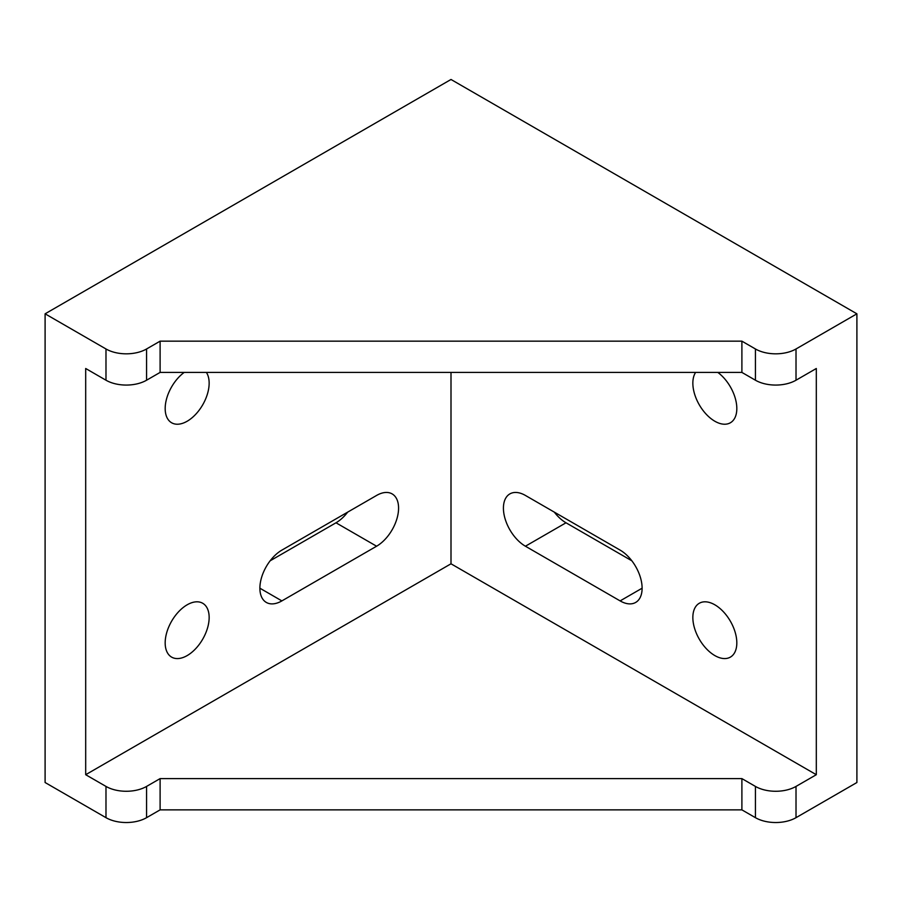 <?xml version="1.0" encoding="UTF-8"?>
<svg xmlns="http://www.w3.org/2000/svg" width="902" height="902" viewBox="0 0 902 902"><rect width="100%" height="100%" fill="white"/><g stroke="black" fill="none" stroke-linecap="round" stroke-linejoin="round"><path stroke-width="1.35" d="M717.812 372.413A31.096 17.95 60 0 1 736.821 408.538A31.096 17.95 60 0 1 730.383 422.767A31.096 17.95 60 0 1 706.424 414.446A31.096 17.95 60 0 1 692.849 383.147A31.096 17.95 60 0 1 695.622 372.413M620.125 550.119A31.096 17.95 60 0 1 642.111 588.205A31.096 17.95 60 0 1 635.673 602.435A31.096 17.95 60 0 1 620.125 600.901L525.415 546.217A31.096 17.95 60 0 1 505.097 518.819A31.096 17.95 60 0 1 509.867 493.901A31.096 17.95 60 0 1 525.415 495.446L620.125 550.119M736.821 642.889A31.096 17.95 60 0 1 730.383 657.118A31.096 17.95 60 0 1 706.424 648.786A31.096 17.95 60 0 1 692.849 617.498A31.096 17.95 60 0 1 699.287 603.269A31.096 17.95 60 0 1 723.246 611.59A31.096 17.95 60 0 1 736.821 642.889M184.188 372.413A31.096 17.95 120 0 0 166.329 399.778A31.096 17.95 120 0 0 171.617 422.767A31.096 17.95 120 0 0 187.165 421.234A31.096 17.95 120 0 0 206.378 372.413M187.165 655.585A31.096 17.95 120 0 0 207.483 628.175A31.096 17.95 120 0 0 202.713 603.269A31.096 17.95 120 0 0 187.165 604.802A31.096 17.95 120 0 0 166.847 632.201A31.096 17.95 120 0 0 171.617 657.118A31.096 17.95 120 0 0 187.165 655.585M856.9 313.817L451 79.477L45.1 313.817L45.1 782.519L105.985 817.674A28.706 16.574 0 0 0 146.575 817.674L160.105 809.861L741.895 809.861L755.425 817.674A28.706 16.574 0 0 0 796.015 817.674L856.9 782.519L856.9 313.817L796.015 348.973A28.706 16.574 0 0 1 755.425 348.973L741.895 341.159L160.105 341.159L146.575 348.973A28.706 16.574 0 0 1 105.985 348.973L45.1 313.817M631.84 560.796L566.005 522.788A31.096 17.95 60 0 1 554.29 512.111M451 372.413L451 563.795L85.69 774.705L105.985 786.42A28.706 16.574 0 0 0 146.575 786.42L160.105 778.606L160.105 809.861M85.69 774.705L85.69 368.501L105.985 380.216A28.706 16.574 0 0 0 146.575 380.216L160.105 372.413L741.895 372.413L755.425 380.216A28.706 16.574 0 0 0 796.015 380.216L816.31 368.501L816.31 774.705L451 563.795M270.16 560.796L335.995 522.788A31.096 17.95 120 0 0 347.71 512.111M160.105 778.606L741.895 778.606L755.425 786.42A28.706 16.574 0 0 0 796.015 786.42L816.31 774.705M376.585 495.446L281.875 550.119A31.096 17.95 120 0 0 261.557 577.528A31.096 17.95 120 0 0 266.327 602.435A31.096 17.95 120 0 0 281.875 600.901L376.585 546.217A31.096 17.95 120 0 0 396.903 518.819A31.096 17.95 120 0 0 392.133 493.901A31.096 17.95 120 0 0 376.585 495.446M741.895 372.413L741.895 341.159M160.105 372.413L160.105 341.159M741.895 778.606L741.895 809.861M796.015 380.216L796.015 348.973M796.015 786.42L796.015 817.674M105.985 786.42L105.985 817.674M105.985 380.216L105.985 348.973M755.425 380.216L755.425 348.973M146.575 380.216L146.575 348.973M146.575 786.42L146.575 817.674M755.425 786.42L755.425 817.674M335.995 522.788L376.585 546.217M259.889 588.205L281.875 600.901M566.005 522.788L525.415 546.217M642.111 588.205L620.125 600.901"/></g></svg>
